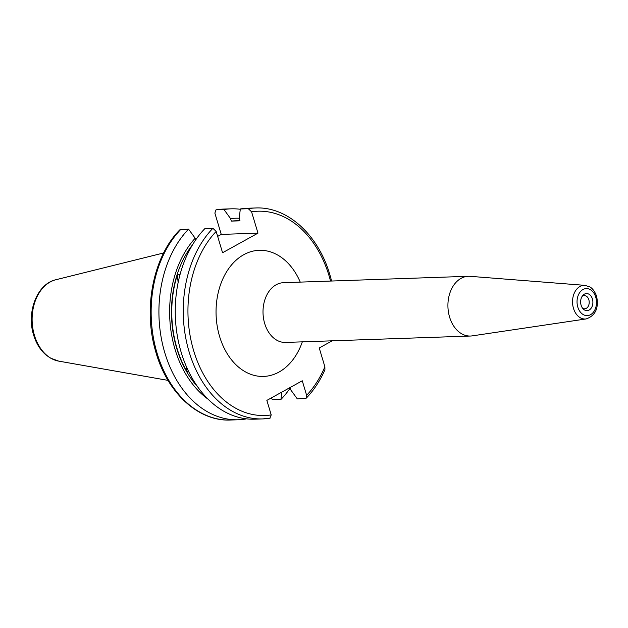<?xml version="1.0" encoding="UTF-8"?>
<svg xmlns="http://www.w3.org/2000/svg" width="628" height="628" viewBox="0 0 628 628"><rect width="100%" height="100%" fill="white"/><g stroke="black" fill="none" stroke-linecap="round" stroke-linejoin="round"><path stroke-width="0.94" d="M192.278 378.409L189.248 372.781M257.975 233.137L251.577 211.817L248.311 208.7L240.312 208.975L239.244 218.324L239.99 220.813L231.332 221.111L230.578 218.63L223.976 209.54L216.008 209.831L214.862 213.088L221.26 234.409L257.975 233.137L222.563 252.739L216.165 231.418L212.9 228.302L204.901 228.576A105.528 75.8 -92 0 0 181.202 352.402A105.528 75.8 -92 0 0 254.74 419.182L262.74 418.907A105.528 75.8 -92 0 1 187.882 347.449A105.528 75.8 -92 0 1 212.9 228.302M223.976 209.54A105.528 75.8 -92 0 1 231.104 208.826A105.528 75.8 -92 0 1 240.273 209.281M230.578 218.63A95.974 68.939 -92 0 1 239.244 218.261M231.332 221.111A93.407 67.094 -92 0 1 235.359 220.805L239.935 220.648M240.312 208.975A105.528 75.8 -92 0 1 247.44 208.261L255.439 207.978A105.528 75.8 -92 0 0 248.311 208.7M581.112 305.232A8.533 6.131 -92 0 1 582.87 295.38A8.533 6.131 -92 0 1 592.416 298.975A8.533 6.131 -92 0 1 590.665 308.811A8.533 6.131 -92 0 1 583.349 309.078A8.533 6.131 -92 0 1 581.112 305.232M582.164 296.314A6.618 4.757 -92 0 1 584.228 295.568A6.618 4.757 -92 0 1 588.836 299.752A6.618 4.757 -92 0 1 584.684 308.795A6.618 4.757 -92 0 1 582.572 308.199M472.17 335.878A29.893 21.47 -92 0 1 470.435 336.035A29.893 21.47 -92 0 1 449.601 317.124A29.893 21.47 -92 0 1 468.362 276.289A29.893 21.47 -92 0 1 470.113 276.328L585.037 285.363A16.846 12.097 -92 0 0 573.482 308.348A16.846 12.097 -92 0 0 586.199 318.922L472.17 335.878M178.124 282.584L177.355 274.813A93.407 67.094 88 0 0 186.916 371.548L186.438 366.768M177.355 274.813L179.985 274.719M188.612 371.493L186.916 371.548M217.657 236.403L221.26 234.409M245.572 418.727L245.532 419.033A105.528 75.8 -92 0 1 238.412 419.747L230.641 420.022C198.095 421.718 166.585 392.115 155.446 350.675C143.011 308.199 153.295 256.514 179.804 229.848L188.565 229.141L195.167 238.224L195.677 239.92M332.181 340.823L319.236 347.983L324.88 366.807L324.911 369.829C320.013 380.874 313.804 390.31 306.276 398.152L297.279 398.866L290.678 389.784L290.018 387.57M324.88 366.807A102.207 73.413 -92 0 1 306.629 395.31L302.272 380.788L266.861 400.389L271.218 414.912A102.207 73.413 -92 0 1 193.707 350.832A102.207 73.413 -92 0 1 216.165 231.418M281.791 392.123L280.952 399.432L273.18 399.698L270.864 398.387M306.629 395.31L306.276 398.152M270.071 418.17L262.74 418.907A105.528 75.8 -92 0 0 269.867 418.193L271.218 414.912M290.175 388.088A105.528 75.8 -92 0 1 280.952 399.432M208.041 399.157A95.974 68.939 -92 0 1 195.167 238.224M197.577 386.722A93.407 67.094 -92 0 1 192.655 244.59M238.412 419.747A105.528 75.8 -92 0 1 163.555 348.297A105.528 75.8 -92 0 1 188.565 229.141M216.213 209.807A105.528 75.8 -92 0 1 223.34 209.093L216.008 209.831M251.577 211.817A102.207 73.413 -92 0 1 329.088 275.896A102.207 73.413 -92 0 1 330.524 281.061M55.853 279.743C37.013 283.817 26.29 312.414 33.637 335.062C36.173 343.398 40.302 350.047 46.032 355.001L50.271 357.999L58.671 361.116A41.181 29.579 -92 0 1 34.438 335.376A41.181 29.579 -92 0 1 55.853 279.743L163.625 252.966M470.435 336.035L285.52 342.433A29.893 21.47 -92 0 1 264.694 323.522A29.893 21.47 -92 0 1 283.456 282.694L283.385 282.694M302.327 341.852A63.098 45.326 -92 0 1 260.345 376.376A63.098 45.326 -92 0 1 219.604 336.498A63.098 45.326 -92 0 1 240.854 256.475A63.098 45.326 -92 0 1 300.255 282.113M595.729 297.138A13.533 9.726 -92 0 1 590.54 314.691A13.533 9.726 -92 0 1 577.799 307.061A13.533 9.726 -92 0 1 582.988 289.516A13.533 9.726 -92 0 1 595.729 297.138M230.641 420.022A105.528 75.8 -92 0 1 155.783 348.564A105.528 75.8 -92 0 1 180.801 229.408M231.104 208.826L223.34 209.093M331.615 281.03L329.959 275.025C318.349 234.731 287.357 206.345 255.439 207.978M58.671 361.116L168.037 380.38M586.199 318.922C595.509 315.609 598.979 308.058 596.6 296.267C593.915 288.786 590.085 287.059 589.841 286.933L585.037 285.363M468.362 276.289L283.456 282.694"/></g></svg>
